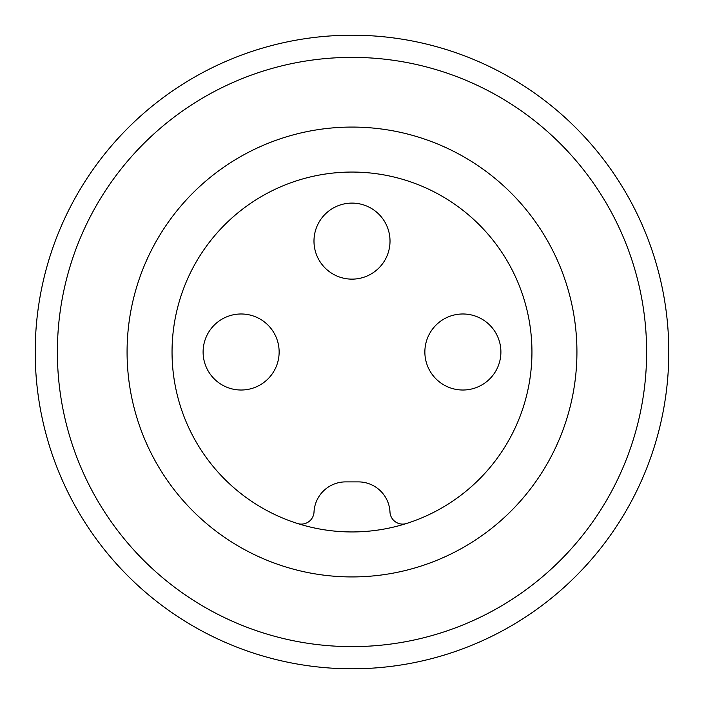 <?xml version="1.0" encoding="UTF-8"?>
<svg xmlns="http://www.w3.org/2000/svg" width="704" height="704" viewBox="0 0 704 704"><rect width="100%" height="100%" fill="white"/><g stroke="black" fill="none" stroke-linecap="round" stroke-linejoin="round"><path stroke-width="1.06" d="M329.824 668.026A316.8 316.8 0 0 0 374.176 668.026M374.176 35.974A316.8 316.8 0 0 0 329.824 35.974M352 57.376A294.624 294.624 0 0 1 646.624 352A294.624 294.624 0 0 1 352 646.624A294.624 294.624 0 0 1 57.376 352A294.624 294.624 0 0 1 352 57.376M352 576.928A224.928 224.928 0 0 0 576.928 352A224.928 224.928 0 0 0 352 127.072A224.928 224.928 0 0 0 127.072 352A224.928 224.928 0 0 0 352 576.928M352 668.8A316.8 316.8 0 0 1 35.2 352A316.8 316.8 0 0 1 352 35.2A316.8 316.8 0 0 1 668.8 352A316.8 316.8 0 0 1 352 668.8M531.942 352A179.942 179.942 0 0 1 297.528 523.503A179.942 179.942 0 0 1 352 172.058A179.942 179.942 0 0 1 531.942 352M406.472 523.503A12.672 12.672 0 0 1 389.981 512.037A31.68 31.68 0 0 0 358.336 481.888L345.664 481.888A31.68 31.68 0 0 0 314.019 512.037A12.672 12.672 0 0 1 297.528 523.503M500.896 352A38.016 38.016 0 0 0 462.88 313.984A38.016 38.016 0 0 0 424.864 352A38.016 38.016 0 0 0 462.88 390.016A38.016 38.016 0 0 0 500.896 352M390.016 241.12A38.016 38.016 0 0 0 352 203.104A38.016 38.016 0 0 0 313.984 241.12A38.016 38.016 0 0 0 352 279.136A38.016 38.016 0 0 0 390.016 241.12M279.136 352A38.016 38.016 0 0 0 241.12 313.984A38.016 38.016 0 0 0 203.104 352A38.016 38.016 0 0 0 241.12 390.016A38.016 38.016 0 0 0 279.136 352"/></g></svg>
